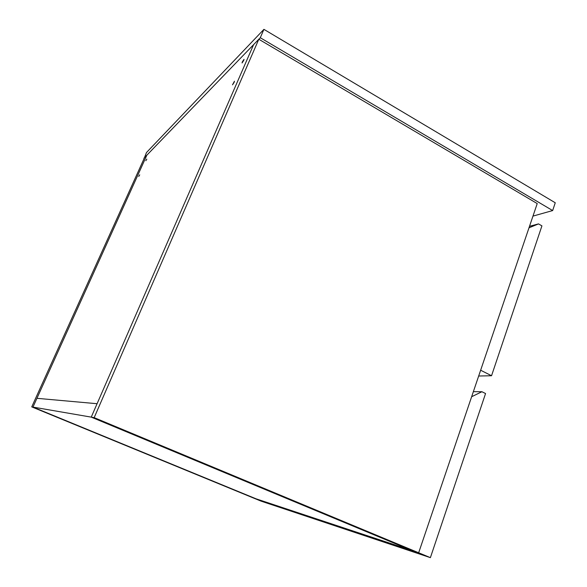 <?xml version="1.0" encoding="UTF-8"?>
<svg xmlns="http://www.w3.org/2000/svg" width="587" height="587" viewBox="0 0 587 587"><rect width="100%" height="100%" fill="white"/><g stroke="black" fill="none" stroke-linecap="round" stroke-linejoin="round"><path stroke-width="0.88" d="M94.177 417.636L32.967 407.092L256.167 498.847L31.742 406.879L144.534 157.58L146.867 155.166L32.967 407.092L146.867 155.166L253.613 44.627L97.09 403.717L36.937 398.316L97.09 403.717L91.242 417.13L411.179 550.283L91.242 417.13L253.613 44.627L258.808 39.248L537.222 203.579L418.663 552.771L94.177 417.636L258.808 39.248M473.364 391.676L481.912 391.727L485.559 393.539L430.388 557.65L261.112 501.151L252.755 497.717L418.663 552.771L252.755 497.717L31.742 406.879M146.809 159.128L145.84 160.721L146.809 159.128M139.706 174.845L138.745 176.423L139.706 174.845M234.14 82.378L232.496 84.844L234.455 81.211L234.14 82.378M243.715 60.454L242.057 62.963L242.358 61.833L244.023 59.331L243.715 60.454M481.912 391.727L471.647 396.724L418.663 552.771L430.388 557.65M538.521 223.896L528.997 227.815L480.643 370.228L491.546 375.739L541.926 225.878L538.521 223.896L529.511 226.296M491.546 375.739L478.676 376.018M144.175 158.38L146.471 152.554L263.923 29.35L260.283 37.722L552.653 210.564L532.974 216.104M263.923 29.35L555.258 202.772L552.653 210.564M143.896 158.241L260.283 37.722"/></g></svg>
